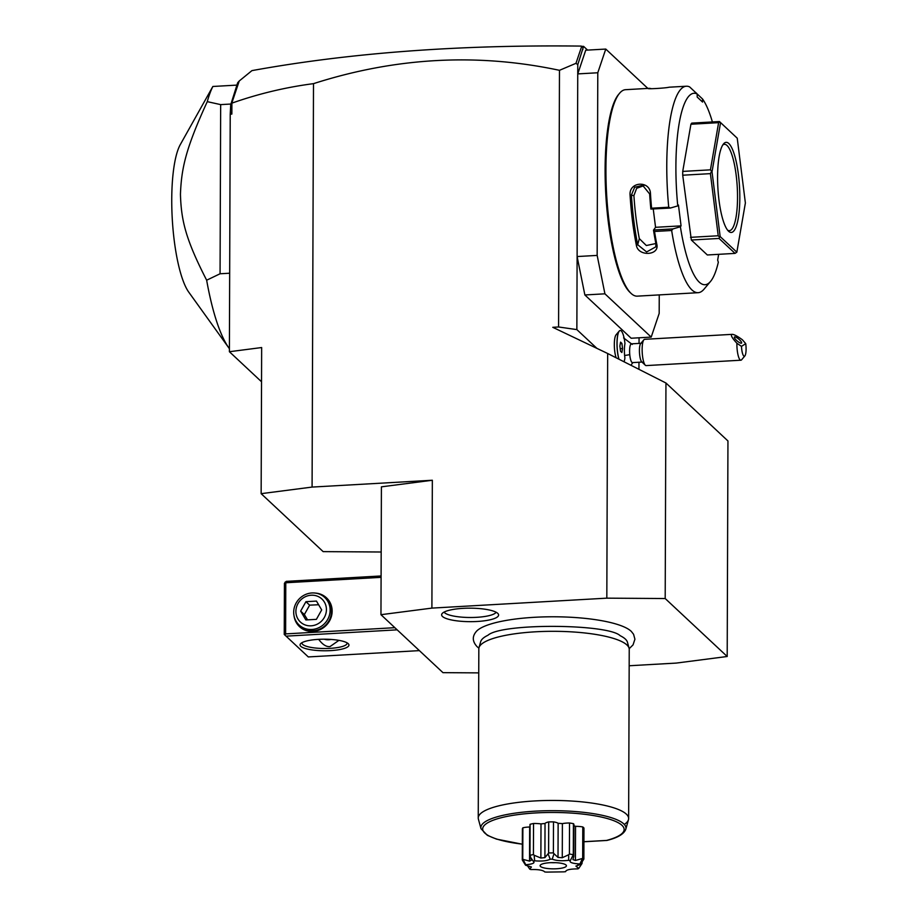 <?xml version="1.0" encoding="UTF-8"?>
<svg xmlns="http://www.w3.org/2000/svg" width="918" height="918" viewBox="0 0 918 918"><rect width="100%" height="100%" fill="white"/><g stroke="black" fill="none" stroke-linecap="round" stroke-linejoin="round"><path stroke-width="1.38" d="M629.174 665.757L676.256 663.083L727.194 656.496L665.194 598.536L606.821 598.157L431.896 608.106L380.959 614.693L442.958 672.653L478.748 672.883M629.174 648.693L633.041 644.884L634.923 639.203L633.558 634.258L631.332 631.435A79.476 18.808 -179.8 0 0 631.102 631.217A79.476 18.808 -179.8 0 0 553.657 616.781A79.476 18.808 -179.8 0 0 476.844 630.895C472.047 636.025 472.127 641.292 477.108 646.697L478.886 648.165M497.728 613.35A28.492 6.747 0.2 0 1 498.325 614.073A28.492 6.747 0.2 0 1 475.616 621.555A28.492 6.747 0.2 0 1 442.499 616.494A28.492 6.747 0.2 0 1 441.914 613.878A28.492 6.747 0.2 0 1 468.593 608.175A28.492 6.747 0.2 0 1 497.728 613.35M596.918 348.37L576.86 329.608L558.58 326.98L552.774 327.313L607.67 353.499L665.952 383.001L665.194 598.536M313.497 83.653L312.086 487.079L261.148 493.666L261.653 347.543L229.397 351.72L230.223 114.268L230.716 104.744L231.898 103.137C258.624 93.728 285.819 87.233 313.497 83.653C395.589 57.329 477.589 52.877 559.475 70.319L558.58 326.98M312.086 487.079L432.344 480.252L431.896 608.106M606.821 598.157L607.67 353.499M587.577 50.1L583.573 46.359L577.778 64.662L576.86 329.608M577.778 64.662L575.976 63.319L559.475 70.319M597.79 72.763L577.755 73.899L585.73 50.203L605.765 49.067L597.79 72.763L597.159 255.411L577.112 256.547L584.869 294.965L631.159 338.237L651.206 337.101L659.181 313.405L659.25 294.896M639.066 337.79L639.043 343.401M638.974 362.243L638.951 369.334M616.15 357.791A13.162 3.156 -93.3 0 1 614.326 344.847A13.162 3.156 -93.3 0 1 616.07 334.829L619.214 331.077A16.845 4.039 86.7 0 0 618.904 359.19M584.869 294.965L604.916 293.817L651.206 337.101M597.159 255.411L604.916 293.817M647.856 88.415L605.765 49.067M686.389 86.223A103.401 24.82 86.7 0 0 668.729 207.227L670.335 208.053L677.759 205.896A95.874 23.007 86.7 0 1 697.187 93.98L689.613 86.9A103.401 24.82 86.7 0 0 686.389 86.223L669.268 87.199A103.401 24.82 86.7 0 0 669.004 87.221C666.319 88.117 644.769 89.344 648.59 88.38A103.401 24.82 -93.3 0 1 648.854 88.358L625.537 89.689A103.401 24.82 86.7 0 0 619.593 93.246L618.629 94.393A102.265 24.545 86.7 0 0 605.8 194.375A102.265 24.545 86.7 0 0 629.874 292.257A102.265 24.545 86.7 0 0 629.966 292.349M619.593 93.246A103.401 24.82 86.7 0 0 606.626 194.329A103.401 24.82 86.7 0 0 630.964 293.29A103.401 24.82 86.7 0 0 631.056 293.381A103.401 24.82 86.7 0 0 637.276 296.147L698.128 292.693A103.401 24.82 86.7 0 0 704.072 289.136L710.498 281.47A95.874 23.007 86.7 0 0 718.324 262.227L717.658 260.081L718.656 254.332M653.249 209.017L655.555 227.308L681.064 225.862L680.387 226.757L672.963 228.903L671.655 230.498L654.523 231.474A103.401 24.82 86.7 0 0 656.795 244.211C659.835 255.571 638.274 256.833 636.392 245.381A103.401 24.82 -93.3 0 1 630.069 195.098C628.796 181.362 650.369 180.18 650.483 193.927A103.401 24.82 86.7 0 0 651.596 208.202L668.729 207.227M671.655 230.498A103.401 24.82 86.7 0 0 691.908 289.916A103.401 24.82 86.7 0 0 698.128 292.693M648.854 88.358A103.401 24.82 -93.3 0 1 651.332 88.725M697.187 93.98L697.175 97.033L702.545 102.059L702.557 99.006A95.874 23.007 86.7 0 1 712.391 121.945M696.395 93.234L702.557 99.006M695.603 92.5L696.51 93.223M680.387 226.757A95.874 23.007 86.7 0 0 710.498 281.47M681.064 225.862L678.436 205.001L677.759 205.896M690.52 237.337L718.22 235.765L719.574 237.051L719.046 238.439L735.043 253.391L707.342 254.974L691.346 240.023L682.717 175.212L682.728 171.414L690.921 124.24L691.759 123.115L719.448 121.543L720.561 122.599L712.024 171.792L720.16 236.58L736.844 252.175L745.382 202.981L737.234 138.193L720.561 122.599M655.555 227.308L653.513 230.166A102.265 24.545 86.7 0 0 655.9 243.695L655.819 246.839L646.628 251.945L637.689 244.727A102.265 24.545 -93.3 0 1 631.435 194.995L634.659 187.283L642.623 185.31L649.657 193.962A102.265 24.545 86.7 0 0 650.862 209.063L651.596 208.202M672.963 228.903L653.524 230.016M653.513 230.166L654.523 231.474M656.795 244.211L655.9 243.695M636.392 245.381L637.689 244.727L639.33 238.646L646.329 245.519L655.877 243.534M630.069 195.098L633.913 195.58A92.121 22.112 86.7 0 0 639.33 238.646M650.483 193.927L649.657 193.962M670.335 208.053L650.862 209.063M643.839 185.688L636.656 188.305L633.913 195.58M737.234 138.193L719.448 121.543M735.043 253.391L736.844 252.175M719.574 237.051L720.16 236.58M691.346 240.023L719.046 238.439M682.728 171.414L710.429 169.841L712.024 171.792M711.37 171.689L710.406 173.64L718.22 235.765M682.717 175.212L710.406 173.64M719.976 122.048L718.61 122.668L710.429 169.841M690.921 124.24L718.61 122.668M728.858 143.552A45.12 10.832 -93.3 0 1 739.816 197.772A45.12 10.832 -93.3 0 1 728.548 231.221A45.12 10.832 -93.3 0 1 728.513 231.187A45.12 10.832 -93.3 0 1 717.887 188.006A45.12 10.832 -93.3 0 1 723.545 143.897A45.12 10.832 -93.3 0 1 728.858 143.552M722.753 145.01A43.238 10.373 -93.3 0 1 724.428 144.321A43.238 10.373 -93.3 0 1 727.022 145.48A43.238 10.373 -93.3 0 1 737.464 192.206A43.238 10.373 -93.3 0 1 729.34 230.659A43.238 10.373 -93.3 0 1 727.595 230.166M582.827 49.675L582.907 47.564L581.679 46.393L575.976 63.319M581.679 46.393L583.573 46.359M581.76 46.462L582.907 47.564M231.806 103.068L239.242 80.991L251.945 70.617C349.953 52.808 459.757 44.638 581.358 46.095M230.693 112.271L231.864 114.062L231.898 103.137M230.223 114.268L231.864 114.062M261.148 493.666L323.147 551.626L381.177 552.005M380.959 614.693L381.406 486.838L432.344 480.252M229.397 351.72L261.538 381.773M230.716 104.744L237.67 82.746L239.242 80.991M236.592 87.302L238.737 81.863M229.408 348.679A140.993 33.84 -93.3 0 1 228.846 347.922L188.706 292.073A78.959 18.957 86.7 0 1 172.274 219.012A78.959 18.957 86.7 0 1 180.318 144.562L212.85 86.476L237.119 85.099M228.846 347.922A140.993 33.84 -93.3 0 1 206.653 280.208C185.597 239.15 181.236 220.481 180.444 194.352C181.42 168.005 185.918 148.188 207.273 101.646L220.664 104.618L230.957 104.032M207.273 101.646A140.993 33.84 -93.3 0 1 212.85 86.476M220.664 104.618L220.068 273.771L229.672 273.22M206.653 280.208L220.068 273.771M419.377 650.621L308.287 656.932L286.072 636.151L397.161 629.84M300.817 646.341A24.442 5.783 0.2 0 1 300.806 643.495A24.442 5.783 0.2 0 1 324.49 639.203A24.442 5.783 0.2 0 1 348.197 643.644A24.442 5.783 0.2 0 1 348.22 643.667A24.442 5.783 0.2 0 1 330.48 650.621A24.442 5.783 0.2 0 1 300.817 646.341M285.108 582.104L285.785 582.758L285.613 633.902L284.924 635.084L284.247 634.43L284.431 583.286L286.255 581.358L381.096 575.965M285.785 582.758L381.085 577.342M285.613 633.902L394.855 627.683M315.31 593.074A19.737 18.589 133.1 0 1 332.144 611.159A19.737 18.589 133.1 0 1 314.197 631.32A19.737 18.589 133.1 0 1 294.035 615.84M284.924 635.084L286.072 636.151M347.004 642.795A22.56 5.336 0.2 0 1 347.073 643.243A22.56 5.336 0.2 0 1 327.301 648.475A22.56 5.336 0.2 0 1 302.653 644.402A22.56 5.336 0.2 0 1 301.953 643.082A22.56 5.336 0.2 0 1 302.033 642.646M318.603 639.353L318.821 639.548C322.734 644.746 326.487 647.064 330.078 646.536L338.926 640.362M330.928 639.433A13.162 12.393 133.1 0 1 328.701 639.754A13.162 12.393 -46.9 0 1 324.272 639.203M324.754 597.492L326.085 598.731A18.796 17.694 133.1 0 1 331.467 611.434A18.796 17.694 133.1 0 1 313.176 630.735A18.796 17.694 133.1 0 1 300.404 626.202L299.073 624.951A18.796 17.694 -46.9 0 0 311.845 629.484A18.796 17.694 133.1 0 0 328.747 617.194A18.796 17.694 133.1 0 0 324.754 597.492A18.796 17.694 133.1 0 0 311.971 592.959A18.796 17.694 -46.9 0 0 295.08 605.249A18.796 17.694 -46.9 0 0 299.073 624.951M311.213 595.22A15.744 14.826 -46.9 0 0 295.894 611.388A15.744 14.826 -46.9 0 0 311.11 625.824A15.744 14.826 133.1 0 0 326.418 609.655A15.744 14.826 133.1 0 0 311.213 595.22M321.679 609.919L316.389 619.352L305.866 619.948L300.645 611.113L305.935 601.692L316.458 601.083L321.679 609.919M300.645 611.113L304.34 614.578L309.641 605.146L318.615 604.744M307.553 619.857L304.34 614.578M305.935 601.692L309.641 605.146M641.212 343.286L631.377 343.837A9.398 2.261 86.7 0 0 629.759 354.612A16.914 2.203 174.9 0 1 624.619 355.495A13.781 3.305 86.7 0 0 624.906 358.043A16.845 4.039 86.7 0 1 624.056 361.795M618.996 359.225A16.845 4.039 86.7 0 1 617.125 341.003A16.845 4.039 86.7 0 1 620.258 330.491A16.845 4.039 86.7 0 1 624.963 343.539A13.781 3.305 86.7 0 0 624.619 355.495M642.279 362.048L632.445 362.61A9.398 2.261 -93.3 0 1 629.759 354.612M620.224 330.503A16.845 4.039 86.7 0 0 620.189 330.503A16.845 4.039 86.7 0 0 619.214 331.077M622.553 348.565L621.899 343.378L620.568 342.127L619.88 346.063L620.534 351.25L621.865 352.501L622.553 348.565L620.212 348.691M621.899 343.378L620.327 343.458M645.331 365.238L641.705 361.795A9.398 2.261 -93.3 0 1 639.582 354.05A9.398 2.261 86.7 0 1 640.672 343.607L643.885 339.775A13.162 3.156 86.7 0 0 642.359 354.405A13.162 3.156 -93.3 0 0 645.331 365.238A13.162 3.156 -93.3 0 0 646.134 365.594L740.883 360.212A13.162 3.156 -93.3 0 1 737.108 349.012A13.162 3.156 -93.3 0 1 736.902 343.263L741.492 346.373A9.398 2.261 86.7 0 0 744.854 355.932A9.398 2.261 86.7 0 0 745.726 343.653L741.492 346.373M745.726 343.653L742.364 339.752C737.475 336.183 734.09 334.381 732.208 334.347L644.643 339.316A13.162 3.156 86.7 0 0 643.885 339.775M744.854 355.932L741.641 359.764A13.162 3.156 -93.3 0 1 740.883 360.212M732.208 334.347C730.292 334.806 731.853 337.778 736.902 343.263M734.469 336.952A4.705 1.228 40.2 0 0 734.4 337.021A4.705 1.228 40.2 0 0 737.051 340.865A4.705 1.228 40.2 0 0 741.503 343.148A4.705 1.228 40.2 0 0 741.572 343.091A4.705 1.228 40.2 0 0 738.921 339.235A4.705 1.228 40.2 0 0 734.469 336.952M727.194 656.496L727.951 440.961L665.952 383.001M478.989 647.683L480.665 641.705A73.543 17.408 0.2 0 1 487.997 635.233C501.423 622.932 608.175 623.77 620.155 635.692A73.543 17.408 0.2 0 1 625.33 639.054A73.543 17.408 0.2 0 1 627.442 642.221L629.071 648.211A75.196 17.798 -179.8 0 0 626.914 644.964A75.196 17.798 -179.8 0 0 547.174 631.366A75.196 17.798 -179.8 0 0 478.989 647.683A75.196 17.798 -179.8 0 0 478.829 648.842L478.244 817.984A75.196 17.798 -179.8 0 0 478.393 819.143L481.009 828.725A72.545 17.167 0.2 0 1 553.462 810.674A72.545 17.167 0.2 0 1 625.801 829.229L628.474 819.671A75.196 17.798 -179.8 0 0 628.635 818.512A75.196 17.798 -179.8 0 0 626.317 814.105A75.196 17.798 -179.8 0 0 544.133 800.553A75.196 17.798 -179.8 0 0 478.244 817.984M628.635 818.512L629.232 649.37A75.196 17.798 -179.8 0 0 629.071 648.211M624.297 824.433A75.196 17.798 -179.8 0 0 628.474 819.671M625.801 829.229C623.988 834.026 617.711 837.767 606.959 840.44L606.603 840.418A70.732 16.742 0.2 0 0 595.139 815.827A70.732 16.742 0.2 0 0 492.84 820.359A70.732 16.742 0.2 0 0 522.331 844.147M529.973 826.82A25.383 6.001 -179.8 0 0 529.663 827.003A11.395 2.697 -179.8 0 0 522.87 827.806A31.017 7.344 0.2 0 0 522.388 828.931L522.285 859.982L525.566 865.226L531.419 866.982L529.766 869.162A27.758 6.575 -179.8 0 0 530.914 869.553C538.579 869.369 543.192 870.172 544.776 871.962A27.758 6.575 -179.8 0 0 546.715 872.1L563.744 871.859A27.758 6.575 -179.8 0 0 565.591 871.664C566.027 869.839 570.112 868.921 577.824 868.887A27.758 6.575 -179.8 0 0 578.707 868.451L575.907 866.087L580.417 864.446A27.758 6.575 -179.8 0 0 580.222 864.251L577.824 864.297L580.13 864.159L583.309 858.502L583.412 827.451A31.017 7.344 0.2 0 0 582.781 826.946A11.395 2.697 -179.8 0 0 575.54 826.338A25.383 6.001 -179.8 0 0 573.899 825.73M580.13 864.159A27.758 6.575 -179.8 0 0 579.912 863.976C572.407 863.528 569.194 862.404 570.296 860.602A27.758 6.575 -179.8 0 0 568.655 860.315C561.77 861.118 556.285 860.728 552.223 859.168A27.758 6.575 -179.8 0 0 550.203 859.191C547.151 860.866 541.964 861.394 534.632 860.809L534.15 855.232L533.427 854.555A31.017 7.344 -179.8 0 0 529.996 855.335L530.099 824.284A11.395 2.697 -179.8 0 0 529.973 824.674L529.87 856.356L533.519 861.589M530.099 824.284A31.017 7.344 0.2 0 1 533.53 823.503A11.395 2.697 -179.8 0 1 541 823.928A25.383 6.001 -179.8 0 1 545.028 823.503A11.395 2.697 -179.8 0 1 548.712 821.931A31.017 7.344 0.2 0 1 553.497 821.862A11.395 2.697 -179.8 0 1 558.133 823.32A25.383 6.001 -179.8 0 1 562.39 823.618A11.395 2.697 -179.8 0 1 569.516 822.987A31.017 7.344 0.2 0 1 573.417 823.664A11.395 2.697 -179.8 0 1 573.911 824.444L573.796 856.356L572.935 859.592L575.425 860.464L575.54 826.338M583.412 827.543L583.515 827.543A31.017 7.344 0.2 0 1 583.963 828.059L583.859 859.099A31.017 7.344 -179.8 0 0 583.4 858.594L583.515 827.543M534.632 860.809A27.758 6.575 -179.8 0 0 533.186 861.13C535.412 862.886 532.933 864.09 525.773 864.745L522.755 858.858L522.87 827.806M522.755 858.858A31.017 7.344 -179.8 0 0 522.285 859.982M523.271 859.432L529.548 861.118L529.663 827.003M529.548 861.118L531.465 860.177L529.996 855.335M533.427 854.555L533.53 823.503M534.15 855.232L540.874 858.043L541 823.928M540.874 858.043L544.913 857.63L545.028 823.503M552.223 859.168L553.99 853.706L553.393 852.914A31.017 7.344 -179.8 0 0 548.608 852.983L548.712 821.931M548.608 852.983L548.069 853.797L550.203 859.191M544.913 857.63L548.069 853.797M553.393 852.914L553.497 821.862M553.99 853.706L558.018 857.435L558.133 823.32M558.018 857.435L562.275 857.733L562.39 823.618M570.296 860.602L573.302 854.715A31.017 7.344 -179.8 0 0 569.412 854.038L569.516 822.987M569.412 854.038L568.678 854.738L568.655 860.315M562.275 857.733L568.678 854.738M573.302 854.715L573.417 823.664M583.309 858.502A31.017 7.344 -179.8 0 0 582.678 857.997L582.781 826.946M582.678 857.997L579.912 863.976M575.425 860.464L582.081 858.582M583.4 858.594L580.222 864.251M580.417 864.446L583.859 859.099M581.289 863.115L582.012 863.54L582.196 861.818M566.027 865.008A13.162 3.11 -179.8 0 0 552.567 862.622A13.162 3.11 -179.8 0 0 540.243 865.249A13.162 3.11 -179.8 0 0 540.518 866.466A13.162 3.11 -179.8 0 0 555.815 868.795A13.162 3.11 -179.8 0 0 566.303 865.341A13.162 3.11 -179.8 0 0 566.027 865.008M582.012 863.54L578.707 868.451M529.766 869.162L527.345 865.594M551.156 862.656A9.96 2.364 -179.8 0 0 555.401 862.668M444.082 612.088A26.324 6.231 -179.8 0 0 444.622 612.719A26.324 6.231 -179.8 0 0 471.45 617.493A26.324 6.231 -179.8 0 0 496.156 612.272M583.917 841.703L606.603 840.418M630.964 293.29L629.874 292.257M623.609 337.939L632.25 344.457M630.907 365.261L632.858 362.587M481.009 828.725L487.355 835.334L496.523 839.121L522.331 844.216M583.917 841.76L606.855 840.452"/></g></svg>
